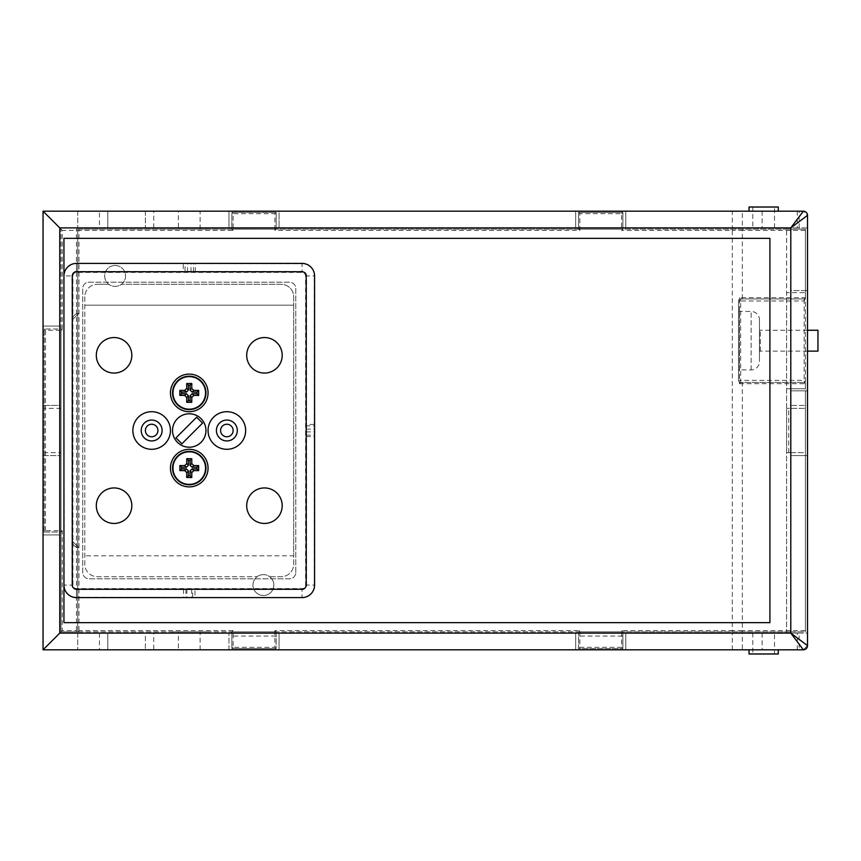 <?xml version="1.0" encoding="UTF-8"?>
<svg xmlns="http://www.w3.org/2000/svg" width="861" height="861" viewBox="0 0 861 861"><rect width="100%" height="100%" fill="white"/><g stroke="black" fill="none" stroke-linecap="round" stroke-linejoin="round"><path stroke-width="0.65" stroke-dasharray="4.3 3.23" d="M306.225 436.559L314.577 436.559L314.577 424.441L314.577 436.559L314.577 424.441L306.225 424.441L306.225 436.559L306.225 425.861L314.577 425.861M302.05 263.401A12.528 12.528 0 0 1 314.577 275.94A12.528 12.528 0 0 0 302.05 263.401L76.468 263.401A12.528 12.528 0 0 0 63.94 275.94L63.94 585.06A12.528 12.528 0 0 0 76.468 597.599L302.05 597.599A12.528 12.528 0 0 0 314.577 585.06L314.577 275.94A12.528 12.528 0 0 0 302.05 263.401L76.468 263.401A12.528 12.528 0 0 0 63.94 275.94L63.94 585.06A12.528 12.528 0 0 0 76.468 597.599L302.05 597.599A12.528 12.528 0 0 0 314.577 585.06L314.577 275.94A12.528 12.528 0 0 0 302.05 263.401L302.05 263.649A12.291 12.291 0 0 1 314.34 275.94L314.34 585.06A12.291 12.291 0 0 1 302.05 597.351L302.05 589.613A4.553 4.553 0 0 0 306.602 585.06L314.577 585.06A12.528 12.528 0 0 1 302.05 597.599A12.528 12.528 0 0 0 314.577 585.06M195.221 271.764L195.221 263.401L183.296 263.401L195.221 263.401L183.296 263.401L183.296 271.764L195.221 271.764L185.061 271.764L185.061 263.401M183.522 589.236L183.522 597.599L194.995 597.599L183.522 597.599L194.995 597.599L194.995 589.236L183.522 589.236L192.616 589.236L192.616 597.599M295.775 572.533L295.775 288.467A6.264 6.264 0 0 0 289.511 282.204L89.006 282.204A6.264 6.264 0 0 0 82.731 288.467L82.731 572.533A6.264 6.264 0 0 0 89.006 578.796L289.511 578.796A6.264 6.264 0 0 0 295.775 572.533A6.264 6.264 0 0 1 289.511 578.796L89.006 578.796A6.264 6.264 0 0 1 82.731 572.533L82.731 288.467A6.264 6.264 0 0 1 89.006 282.204L289.511 282.204A6.264 6.264 0 0 1 295.775 288.467L295.775 572.533M226.852 440.94A10.44 10.44 0 0 0 237.302 430.5A10.44 10.44 0 0 0 226.852 420.06A10.44 10.44 0 0 0 216.412 430.5A10.44 10.44 0 0 0 226.852 440.94M151.665 440.94A10.44 10.44 0 0 0 162.105 430.5A10.44 10.44 0 0 0 151.665 420.06A10.44 10.44 0 0 0 141.215 430.5A10.44 10.44 0 0 0 151.665 440.94M189.259 451.39A16.714 16.714 0 0 1 205.962 468.093A16.714 16.714 0 0 1 189.259 484.808A16.714 16.714 0 0 1 172.544 468.093A16.714 16.714 0 0 1 189.259 451.39M189.259 376.192A16.714 16.714 0 0 1 205.962 392.907A16.714 16.714 0 0 1 189.259 409.61A16.714 16.714 0 0 1 172.544 392.907A16.714 16.714 0 0 1 189.259 376.192M189.259 413.786A16.714 16.714 0 0 0 172.544 430.5A16.714 16.714 0 0 0 189.259 447.214A16.714 16.714 0 0 0 205.962 430.5A16.714 16.714 0 0 0 189.259 413.786M114.061 337.555A17.758 17.758 0 0 0 96.314 355.302A17.758 17.758 0 0 0 114.061 373.061A17.758 17.758 0 0 0 131.819 355.302A17.758 17.758 0 0 0 114.061 337.555M264.445 337.555A17.758 17.758 0 0 0 246.698 355.302A17.758 17.758 0 0 0 264.445 373.061A17.758 17.758 0 0 0 282.204 355.302A17.758 17.758 0 0 0 264.445 337.555M264.445 487.939A17.758 17.758 0 0 0 246.698 505.698A17.758 17.758 0 0 0 264.445 523.445A17.758 17.758 0 0 0 282.204 505.698A17.758 17.758 0 0 0 264.445 487.939M114.061 487.939A17.758 17.758 0 0 0 96.314 505.698A17.758 17.758 0 0 0 114.061 523.445A17.758 17.758 0 0 0 131.819 505.698A17.758 17.758 0 0 0 114.061 487.939M738.577 370.768L738.577 310.606L738.577 370.768A0.839 0.839 0 0 1 739.416 369.929L739.416 311.445L739.416 369.929L751.115 369.929A8.352 8.352 0 0 0 759.467 361.577L759.467 319.797L759.467 361.577M738.577 310.606A0.839 0.839 0 0 0 739.416 311.445L751.115 311.445A8.352 8.352 0 0 1 759.467 319.797M807.51 330.247L760.306 330.247A0.839 0.839 0 0 1 759.467 329.408L759.467 351.966L759.467 329.408M807.51 351.127L760.306 351.127A0.839 0.839 0 0 0 759.467 351.966M115.105 265.489A10.44 10.44 0 0 0 108.841 284.291A10.44 10.44 0 0 0 125.017 272.636A10.44 10.44 0 0 0 104.665 275.94A10.44 10.44 0 0 0 115.105 286.379A10.44 10.44 0 0 0 125.555 275.94A10.44 10.44 0 0 0 115.105 265.489M263.401 574.621A10.44 10.44 0 0 0 253.5 588.364A10.44 10.44 0 0 0 273.314 588.364A10.44 10.44 0 0 0 269.676 576.709L281.16 576.709A12.528 12.528 0 0 0 293.687 564.17L293.687 555.819L84.819 555.819L293.687 555.819L293.687 305.181L84.819 305.181L293.687 305.181L293.687 296.83A12.528 12.528 0 0 0 281.16 284.291L121.379 284.291L281.16 284.291A12.528 12.528 0 0 1 293.687 296.83L293.687 564.17A12.528 12.528 0 0 1 281.16 576.709L269.676 576.709A10.44 10.44 0 0 0 252.962 585.06A10.44 10.44 0 0 0 263.401 595.511A10.44 10.44 0 0 0 273.852 585.06A10.44 10.44 0 0 0 263.401 574.621M742.343 633.104L732.313 633.104L732.313 649.807L742.343 649.807L742.343 633.104L799.148 633.104L799.148 649.807L797.264 649.807L803.335 649.807L807.51 645.632L807.51 633.104L789.548 633.104A1.248 1.248 0 0 0 790.796 631.845L61.013 631.845L61.013 229.155L61.013 328.988L44.266 328.988L59.764 328.988L59.764 534.939L43.05 534.939L43.05 326.061L59.764 326.061L59.764 328.988L61.013 328.988L61.013 631.845L76.468 631.845L76.468 630.596L62.261 630.596L62.261 530.753L45.515 530.753L44.266 532.012L44.266 328.988L44.266 532.012L61.013 532.012L62.261 530.753M762.103 633.104L762.103 649.807L778.269 649.807L749.027 649.807L778.269 649.807M778.269 211.193L732.313 211.193L732.313 227.896L742.343 227.896L742.343 211.193M752.783 653.983L774.502 653.983L752.783 653.983L752.783 633.104L774.502 633.104L752.783 633.104M774.502 653.983L774.502 633.104M752.783 227.896L774.502 227.896L752.783 227.896L752.783 207.017L774.502 207.017L752.783 207.017M774.502 227.896L774.502 207.017M205.962 631.845L172.544 631.845L205.962 631.845L205.962 633.104L172.544 633.104L205.962 633.104M172.544 631.845L172.544 633.104M172.544 229.155L205.962 229.155L172.544 229.155L172.544 227.896L205.962 227.896L172.544 227.896M205.962 229.155L205.962 227.896M178.399 649.807L200.118 649.807L178.399 649.807L178.399 631.845L200.118 631.845L178.399 631.845M200.118 649.807L200.118 631.845M178.399 229.155L200.118 229.155L178.399 229.155L178.399 211.193M200.118 229.155L200.118 211.193M314.577 438.852L314.577 422.148L314.577 438.852M197.33 263.401L181.187 263.401L197.33 263.401M181.187 597.599L197.33 597.599L181.187 597.599M84.819 296.83L84.819 564.17A12.528 12.528 0 0 0 97.358 576.709L257.138 576.709L97.358 576.709A12.528 12.528 0 0 1 84.819 564.17L84.819 296.83A12.528 12.528 0 0 1 97.358 284.291A12.528 12.528 0 0 0 84.819 296.83M108.841 284.291L97.358 284.291L108.841 284.291M63.94 622.654L63.94 238.346L769.906 238.346L769.906 622.654L63.94 622.654M61.013 452.638L61.013 408.362L61.013 452.638L59.764 452.638L59.764 455.566L43.05 455.566L43.05 405.434L43.05 455.566L59.764 455.566L59.764 405.434L43.05 405.434L59.764 405.434L59.764 452.638L44.266 452.638L44.266 408.362L61.013 408.362L61.013 452.638M732.313 649.807L575.665 649.807L575.665 633.104L578.592 633.104L578.592 648.602L622.869 648.602L622.869 631.845L805.422 631.845L805.422 229.155L805.422 290.555L807.51 290.555L807.51 227.896L797.264 227.896L797.264 211.193L803.335 211.193L807.51 215.368L807.51 227.896L789.548 227.896A1.248 1.248 0 0 1 790.796 229.155L790.796 290.555L805.422 290.555L805.422 292.643L786.62 292.643L786.62 631.845L786.62 229.155L786.62 292.643L805.422 292.643L805.422 388.731L790.796 388.731L790.796 290.555L807.51 290.555L807.51 390.819L790.796 390.819L790.796 388.731L786.62 388.731L805.422 388.731L805.422 390.819L790.796 390.819L790.796 631.845A1.248 1.248 0 0 1 789.548 633.104L786.62 633.104L786.62 631.845L790.796 631.845L790.796 229.155L786.62 229.155L805.422 229.155L622.869 229.155L622.869 212.398L622.869 227.896L625.796 227.896L625.796 211.193L732.313 211.193M786.62 452.638L786.62 408.362L786.62 452.638L790.796 452.638L790.796 455.566L807.51 455.566L807.51 405.434L790.796 405.434L790.796 452.638L805.422 452.638L805.422 408.362L786.62 408.362L805.422 408.362L805.422 452.638L786.62 452.638M60.97 408.362L44.266 408.362L44.266 452.638L60.97 452.638M732.313 227.896L575.665 227.896L575.665 211.193L625.796 211.193L625.796 227.896L575.665 227.896L578.592 227.896L578.592 212.398L622.869 212.398L578.592 212.398L578.592 229.155L578.592 212.398L622.869 212.398L578.592 212.398L578.592 229.155L622.869 229.155L621.61 230.404L732.313 230.404L732.313 630.596L621.61 630.596L621.61 647.343L579.84 647.343L579.84 630.596L274.896 630.596L276.144 631.845L231.867 631.845L231.867 648.602L276.144 648.602L276.144 631.845L231.867 631.845L231.867 648.602L276.144 648.602L231.867 648.602L231.867 633.104L228.94 633.104L276.144 633.104L276.144 648.602L276.144 633.104L279.072 633.104L231.867 633.104L231.867 631.845L231.867 636.064L276.144 636.064L276.144 648.602L231.867 648.602L231.867 636.064M274.896 630.596L274.896 647.343L233.116 647.343L233.116 630.596L78.975 630.596L78.975 631.845A1.248 1.248 0 0 1 77.727 630.596A1.248 1.248 0 0 0 78.975 631.845A1.248 1.248 0 0 1 77.727 630.596L77.727 230.404L77.727 630.596A1.248 1.248 0 0 0 78.975 631.845L76.468 631.845M78.975 631.845L578.592 631.845L578.592 648.602L622.869 648.602L578.592 648.602L578.592 633.104L575.665 633.104L625.796 633.104L622.869 633.104L622.869 648.602L622.869 633.104L625.796 633.104L625.796 649.807L625.796 633.104L732.313 633.104M621.61 630.596L622.869 631.845L578.592 631.845L578.592 633.104L622.869 633.104L578.592 633.104L578.592 631.845L578.592 636.064L622.869 636.064L622.869 648.602L578.592 648.602L578.592 636.064M799.148 633.104L807.51 633.104L807.51 390.819L805.422 390.819L805.422 631.845L790.796 631.845M622.869 631.845L578.592 631.845L622.869 631.845L622.869 636.064M575.665 211.193L575.665 227.896L575.665 211.193L575.665 227.896L228.94 227.896L228.94 211.193L279.072 211.193L279.072 227.896L228.94 227.896L231.867 227.896L231.867 212.398L276.144 212.398L231.867 212.398L231.867 229.155L231.867 212.398L276.144 212.398L231.867 212.398L231.867 229.155L276.144 229.155L276.144 212.398L276.144 227.896L279.072 227.896L279.072 211.193L625.796 211.193L625.796 227.896L625.796 211.193M579.84 230.404L578.592 229.155L622.869 229.155L622.869 212.398L622.869 227.896L578.592 227.896L578.592 229.155L622.869 229.155L276.144 229.155L276.144 212.398L276.144 227.896L231.867 227.896L231.867 229.155L276.144 229.155L231.867 229.112L276.144 229.155L274.896 230.404L579.84 230.404L579.84 213.657L621.61 213.657L621.61 230.404M233.116 230.404L231.867 229.155L78.975 229.155A1.248 1.248 0 0 0 77.727 230.404A1.248 1.248 0 0 1 78.975 229.155L78.975 230.404L233.116 230.404L233.116 213.657L274.896 213.657L274.896 230.404M45.515 530.753L45.515 330.247L62.261 330.247L62.261 230.404L76.468 230.404L76.468 229.155L78.975 229.155M76.468 229.155L786.62 229.155L786.62 227.896L59.764 227.896L107.797 227.896L107.797 211.193L107.797 227.896L228.94 227.896L228.94 211.193L279.072 211.193L279.072 227.896L279.072 211.193M738.577 380.368L738.577 300.963L738.577 380.368L740.664 380.368L740.664 301.006L804.163 301.006L805.422 297.658L804.163 298.918L740.664 298.918L804.163 298.918A1.248 1.001 90 0 0 805.164 297.658L739.481 297.658L739.481 383.715L740.664 382.456L804.163 382.456L740.664 382.456A2.088 2.088 0 0 1 738.577 380.368A2.088 2.088 0 0 0 740.664 382.456A2.088 2.088 0 0 1 738.577 380.368M807.51 455.566L790.796 455.566L790.796 405.434L807.51 405.434M625.796 649.807L625.796 633.104L625.796 649.807L228.94 649.807L228.94 633.104L228.94 649.807L279.072 649.807L279.072 633.104L279.072 649.807L279.072 633.104L145.391 633.104L145.391 649.807L153.753 649.807L153.753 633.104M99.445 633.104L99.445 649.807L107.797 649.807L107.797 633.104L145.391 633.104L145.391 649.807L107.797 649.807L107.797 633.104L59.764 633.104L786.62 633.104M575.665 649.807L575.665 633.104L575.665 649.807L575.665 633.104L279.072 633.104L279.072 649.807M797.264 227.896L742.343 227.896M789.548 227.896A1.248 1.248 0 0 1 790.796 229.155A1.248 1.248 0 0 0 789.548 227.896L786.62 227.896M99.445 649.807L43.05 649.807L43.05 534.939L59.764 534.939L59.764 633.104L62.261 630.596M59.764 633.104L59.764 227.896L59.764 326.061L43.05 326.061L43.05 211.193L99.445 211.193L99.445 227.896M742.343 649.807L762.103 649.807M762.103 211.193L762.103 227.896M77.727 633.104L77.727 649.807L77.727 633.104M228.94 649.807L228.94 633.104L228.94 649.807L153.753 649.807M799.148 227.896L799.148 211.193L797.264 211.193M153.753 227.896L153.753 211.193L228.94 211.193L228.94 227.896L228.94 211.193M77.727 211.193L77.727 227.896L77.727 211.193M145.391 211.193L145.391 227.896L145.391 211.193M59.764 227.896L62.261 230.404M778.269 207.017L749.027 207.017M749.027 653.983L778.269 653.983M797.264 649.807L797.264 633.104M276.144 227.896L276.144 229.155L276.144 227.896M276.144 631.845L276.144 636.064M622.869 227.896L622.869 229.155L622.869 227.896M817.95 351.127L817.95 330.247M788.708 452.638L788.708 408.362M44.266 532.012L61.013 532.012M739.481 383.715L805.164 383.715A1.248 1.001 90 0 0 804.163 382.456L805.422 383.715L804.163 380.368L740.664 380.368L740.664 382.456M738.577 380.411L738.577 300.963M804.163 382.456A1.248 1.248 0 0 1 805.422 383.715A1.248 1.248 0 0 0 804.163 382.456L804.163 298.918A1.248 1.248 0 0 0 805.422 297.658A1.248 1.248 0 0 1 804.163 298.918M740.664 298.918L740.664 301.006L738.577 301.006A2.088 2.088 0 0 1 740.664 298.918A2.088 2.088 0 0 0 738.577 301.006A2.088 2.088 0 0 1 740.664 298.918L739.481 297.658M805.422 383.715L805.422 631.35M805.422 229.65L805.422 297.658M621.61 647.343L622.869 648.602M579.84 647.343L578.592 648.602M579.84 630.596L578.592 631.845M622.869 212.398L621.61 213.657M578.592 212.398L579.84 213.657M274.896 647.343L276.144 648.602M233.116 647.343L231.867 648.602M45.515 330.247L44.266 328.988M233.116 630.596L231.867 631.845M276.144 212.398L274.896 213.657M62.261 330.247L61.013 328.988M231.867 212.398L233.116 213.657M63.94 585.06A12.528 12.528 0 0 0 76.468 597.599A12.528 12.528 0 0 1 63.94 585.06L71.915 585.06A4.553 4.553 0 0 0 76.468 589.613L302.05 589.613L302.05 588.601L76.468 588.601A3.541 3.541 0 0 1 72.927 585.06L72.927 275.94A3.541 3.541 0 0 1 76.468 272.399L302.05 272.399A3.541 3.541 0 0 1 305.59 275.94L305.59 585.06A3.541 3.541 0 0 1 302.05 588.601M76.468 263.401A12.528 12.528 0 0 0 63.94 275.94A12.528 12.528 0 0 1 76.468 263.401L302.05 263.649L302.05 271.387L76.468 271.387L76.468 263.649A12.291 12.291 0 0 0 64.177 275.94L71.915 275.94L71.915 585.06L72.927 585.06M302.05 271.764L76.468 271.764A4.176 4.176 0 0 0 72.292 275.94L72.292 585.06A4.176 4.176 0 0 0 76.468 589.236L302.05 589.236A4.176 4.176 0 0 0 306.225 585.06L306.225 275.94A4.176 4.176 0 0 0 302.05 271.764M181.875 443.792L202.55 423.117L196.642 417.208L175.967 437.883L181.875 443.792M186.88 589.236L186.88 597.599M185.901 589.236L185.901 597.599M191.637 589.236L191.637 597.599M192.616 589.236L194.995 589.236M191.024 271.764L191.024 263.401M193.456 271.764L193.456 263.401M187.494 271.764L187.494 263.401M185.061 271.764L183.296 271.764M306.225 431.921L314.577 431.921M306.225 435.139L314.577 435.139M306.225 429.079L314.577 429.079M306.225 425.861L306.225 424.441M72.292 319.797L78.555 313.533A6.264 6.264 0 0 0 72.292 319.797L78.555 313.533A6.264 6.264 0 0 0 72.292 319.797M78.555 547.467L72.292 541.203A6.264 6.264 0 0 0 78.555 547.467L72.292 541.203A6.264 6.264 0 0 0 78.555 547.467M76.468 272.399L76.468 271.387A4.553 4.553 0 0 0 71.915 275.94L72.927 275.94M302.05 597.599L76.468 597.351A12.291 12.291 0 0 1 64.177 585.06L63.94 275.94M305.59 585.06L306.602 585.06L306.602 275.94L314.577 275.94M305.59 275.94L306.602 275.94A4.553 4.553 0 0 0 302.05 271.387L302.05 272.399M76.468 597.599L76.468 588.601M760.306 351.127L760.306 330.247L760.306 351.127M751.115 369.929L751.115 311.445L751.115 369.929M732.313 229.155L732.313 230.404L742.343 230.404L742.343 297.658A1.248 1.001 90 0 1 741.343 298.918M741.343 229.155A1.248 1.001 -90 0 1 742.343 230.404L805.164 230.404M78.975 630.596L78.975 230.404L76.468 230.404L76.468 630.596L78.975 630.596M741.343 382.456A1.248 1.001 90 0 1 742.343 383.715L742.343 630.596L732.313 630.596L732.313 631.845M805.164 630.596L742.343 630.596A1.248 1.001 -90 0 1 741.343 631.845"/><path stroke-width="1.29" d="M194.995 597.599L302.05 597.599A12.528 12.528 0 0 0 314.577 585.06L314.577 436.559M314.577 424.441L314.577 275.94A12.528 12.528 0 0 0 302.05 263.401L195.221 263.401M183.296 263.401L76.468 263.401A12.528 12.528 0 0 0 63.94 275.94L63.94 585.06A12.528 12.528 0 0 0 76.468 597.599L183.522 597.599M151.665 436.764A6.264 6.264 0 0 0 157.929 430.5A6.264 6.264 0 0 0 151.665 424.236A6.264 6.264 0 0 0 145.391 430.5A6.264 6.264 0 0 0 151.665 436.764M151.665 420.06A10.44 10.44 0 0 1 162.105 430.5A10.44 10.44 0 0 1 151.665 440.94A10.44 10.44 0 0 1 141.215 430.5A10.44 10.44 0 0 1 151.665 420.06M226.852 436.764A6.264 6.264 0 0 0 233.116 430.5A6.264 6.264 0 0 0 226.852 424.236A6.264 6.264 0 0 0 220.588 430.5A6.264 6.264 0 0 0 226.852 436.764M226.852 420.06A10.44 10.44 0 0 1 237.302 430.5A10.44 10.44 0 0 1 226.852 440.94A10.44 10.44 0 0 1 216.412 430.5A10.44 10.44 0 0 1 226.852 420.06M189.259 376.192A16.714 16.714 0 0 1 205.962 392.907A16.714 16.714 0 0 1 189.259 409.61A16.714 16.714 0 0 1 172.544 392.907A16.714 16.714 0 0 1 189.259 376.192A16.714 16.714 0 0 0 172.544 392.907A16.714 16.714 0 0 0 189.259 409.61M189.259 451.39A16.714 16.714 0 0 1 205.962 468.093A16.714 16.714 0 0 1 189.259 484.808A16.714 16.714 0 0 1 172.544 468.093A16.714 16.714 0 0 1 189.259 451.39A16.714 16.714 0 0 0 172.544 468.093A16.714 16.714 0 0 0 189.259 484.808M151.665 449.302A18.802 18.802 0 0 1 132.863 430.5A18.802 18.802 0 0 1 151.665 411.698A18.802 18.802 0 0 1 170.456 430.5A18.802 18.802 0 0 1 151.665 449.302M226.852 449.302A18.802 18.802 0 0 1 208.061 430.5A18.802 18.802 0 0 1 226.852 411.698A18.802 18.802 0 0 1 245.654 430.5A18.802 18.802 0 0 1 226.852 449.302M189.259 413.786A16.714 16.714 0 0 0 172.544 430.5A16.714 16.714 0 0 0 189.259 447.214A16.714 16.714 0 0 0 205.962 430.5A16.714 16.714 0 0 0 189.259 413.786M114.061 337.555A17.758 17.758 0 0 0 96.314 355.302A17.758 17.758 0 0 0 114.061 373.061A17.758 17.758 0 0 0 131.819 355.302A17.758 17.758 0 0 0 114.061 337.555M264.445 337.555A17.758 17.758 0 0 0 246.698 355.302A17.758 17.758 0 0 0 264.445 373.061A17.758 17.758 0 0 0 282.204 355.302A17.758 17.758 0 0 0 264.445 337.555M264.445 487.939A17.758 17.758 0 0 0 246.698 505.698A17.758 17.758 0 0 0 264.445 523.445A17.758 17.758 0 0 0 282.204 505.698A17.758 17.758 0 0 0 264.445 487.939M114.061 487.939A17.758 17.758 0 0 0 96.314 505.698A17.758 17.758 0 0 0 114.061 523.445A17.758 17.758 0 0 0 131.819 505.698A17.758 17.758 0 0 0 114.061 487.939M807.51 330.247L817.95 330.247L817.95 351.127L807.51 351.127M749.027 649.807L749.027 653.983L778.269 653.983L778.269 649.807L799.148 649.807M749.027 211.193L749.027 207.017L778.269 207.017L778.269 211.193L799.148 211.193M200.118 211.193L178.399 211.193L200.118 211.193M189.259 411.698A18.802 18.802 0 0 1 170.456 392.907A18.802 18.802 0 0 1 189.259 374.104A18.802 18.802 0 0 1 208.061 392.907A18.802 18.802 0 0 1 189.259 411.698M189.259 486.895A18.802 18.802 0 0 1 170.456 468.093A18.802 18.802 0 0 1 189.259 449.302A18.802 18.802 0 0 1 208.061 468.093A18.802 18.802 0 0 1 189.259 486.895M314.577 585.06L314.577 275.94M302.05 263.401L76.468 263.401M76.468 597.599L302.05 597.599M63.94 238.346L63.94 622.654L769.906 622.654L769.906 238.346L63.94 238.346M807.51 455.566L807.51 405.434M43.05 649.807L59.764 633.104L790.796 633.104L803.335 649.807L43.05 649.807L43.05 211.193L803.335 211.193L790.796 227.896L59.764 227.896L43.05 211.193M625.796 649.807L575.665 649.807M279.072 649.807L228.94 649.807M153.753 211.193L99.445 211.193M625.796 211.193L575.665 211.193M279.072 211.193L228.94 211.193M807.51 215.368L807.51 645.632L790.796 633.104L790.796 227.896L807.51 215.368A4.176 4.176 0 0 0 803.335 211.193A4.176 4.176 0 0 1 807.51 215.368M803.335 649.807A4.176 4.176 0 0 0 807.51 645.632A4.176 4.176 0 0 1 803.335 649.807M63.94 275.94L63.94 585.06M302.05 271.764L76.468 271.764A4.176 4.176 0 0 0 72.292 275.94L72.292 585.06A4.176 4.176 0 0 0 76.468 589.236L302.05 589.236A4.176 4.176 0 0 0 306.225 585.06L306.225 275.94A4.176 4.176 0 0 0 302.05 271.764M181.875 443.792L202.55 423.117L196.642 417.208L175.967 437.883L181.875 443.792M188.43 395.748L186.751 397.427L186.751 402.302L191.766 402.302L191.766 397.427L190.087 395.748L192.1 393.735L196.975 393.735L196.975 392.078L198.654 390.399L193.779 390.399L192.1 392.078L190.087 390.055L190.087 385.179L188.43 385.179L188.43 390.055L186.417 392.078L181.542 392.078L181.542 393.735L186.417 393.735L188.43 395.748L188.43 400.623L190.087 400.623L190.087 395.748M186.751 397.427L184.738 395.414L186.417 393.735M186.417 392.078L184.738 390.399L179.863 390.399L179.863 395.414L184.738 395.414M184.738 390.399L186.751 388.376L188.43 390.055M190.087 390.055L191.766 388.376L191.766 383.5L186.751 383.5L186.751 388.376M191.766 388.376L193.779 390.399M192.1 393.735L193.779 395.414L198.654 395.414L198.654 390.399M193.779 395.414L191.766 397.427M188.43 470.945L186.751 472.624L186.751 477.5L191.766 477.5L191.766 472.624L190.087 470.945L192.1 468.922L196.975 468.922L196.975 467.265L198.654 465.586L193.779 465.586L192.1 467.265L190.087 465.252L190.087 460.377L188.43 460.377L188.43 465.252L186.417 467.265L181.542 467.265L181.542 468.922L186.417 468.922L188.43 470.945L188.43 475.821L190.087 475.821L190.087 470.945M186.751 472.624L184.738 470.601L186.417 468.922M186.417 467.265L184.738 465.586L179.863 465.586L179.863 470.601L184.738 470.601M184.738 465.586L186.751 463.573L188.43 465.252M190.087 465.252L191.766 463.573L191.766 458.698L186.751 458.698L186.751 463.573M191.766 463.573L193.779 465.586M192.1 468.922L193.779 470.601L198.654 470.601L198.654 465.586M193.779 470.601L191.766 472.624M196.975 393.735L198.654 395.414M190.087 400.623L191.766 402.302M188.43 400.623L186.751 402.302M181.542 393.735L179.863 395.414M181.542 392.078L179.863 390.399M188.43 385.179L186.751 383.5M190.087 385.179L191.766 383.5M196.975 392.078L192.1 392.078M196.975 468.922L198.654 470.601M190.087 475.821L191.766 477.5M188.43 475.821L186.751 477.5M181.542 468.922L179.863 470.601M181.542 467.265L179.863 465.586M188.43 460.377L186.751 458.698M190.087 460.377L191.766 458.698M196.975 467.265L192.1 467.265M189.259 409.19A16.294 16.294 0 0 0 205.553 392.907A16.294 16.294 0 0 0 189.259 376.612A16.294 16.294 0 0 0 172.964 392.907A16.294 16.294 0 0 0 189.259 409.19M189.259 484.388A16.294 16.294 0 0 0 205.553 468.093A16.294 16.294 0 0 0 189.259 451.81A16.294 16.294 0 0 0 172.964 468.093A16.294 16.294 0 0 0 189.259 484.388M59.764 227.896L59.764 633.104"/></g></svg>
